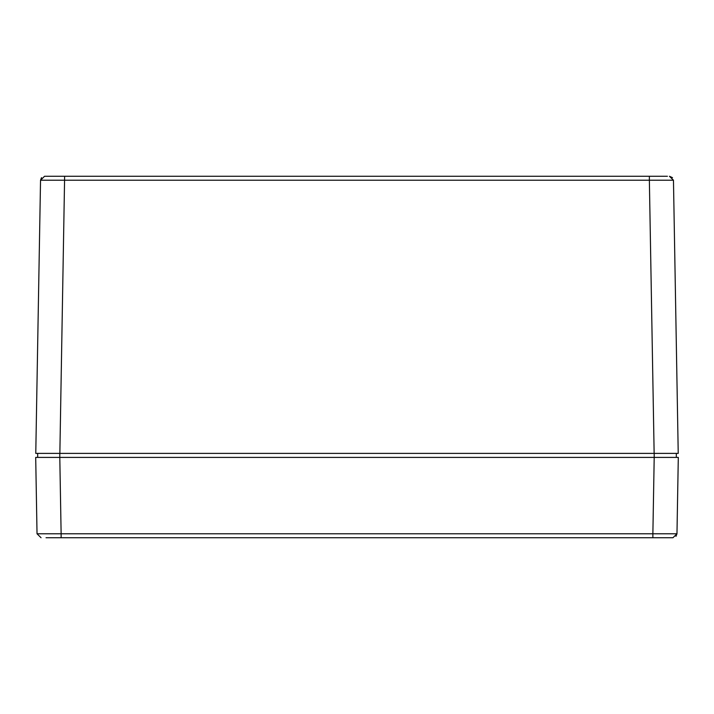 <?xml version="1.0" encoding="UTF-8"?>
<svg xmlns="http://www.w3.org/2000/svg" width="714" height="714" viewBox="0 0 714 714"><rect width="100%" height="100%" fill="white"/><g stroke="black" fill="none" stroke-linecap="round" stroke-linejoin="round"><path stroke-width="1.07" d="M675.194 457.406L654.202 457.406L678.3 457.406L676.97 533.786L675.988 536.339M676.292 457.406L676.345 453.39L654.202 453.39L654.202 457.406L59.797 457.406L61.127 533.786L37.03 533.786L35.7 457.406L59.797 457.406L37.708 457.406L37.655 453.39M654.14 453.39L649.365 180.214L673.463 180.214L678.229 453.39L35.771 453.39L40.537 180.214L41.51 177.661M51.212 176.269L667.438 176.269L649.365 176.269L649.365 180.214L40.537 180.214L44.554 176.269L64.635 176.269L47.767 176.269M666.233 176.269L662.217 176.269L666.233 176.269M649.365 176.269L662.556 176.269M46.562 176.269L44.554 176.269M673.463 180.214L669.446 176.269L672.49 177.661L669.446 176.269M654.202 457.406L652.873 533.786L676.97 533.786L672.954 537.731L59.753 537.731M46.044 537.731L61.127 537.731L46.044 537.731M668.929 537.731L652.873 537.731L652.873 533.786L61.127 533.786L61.127 537.731M37.03 533.786L41.046 537.731M59.797 457.406L59.797 453.39M64.635 176.269L59.86 453.39"/></g></svg>
